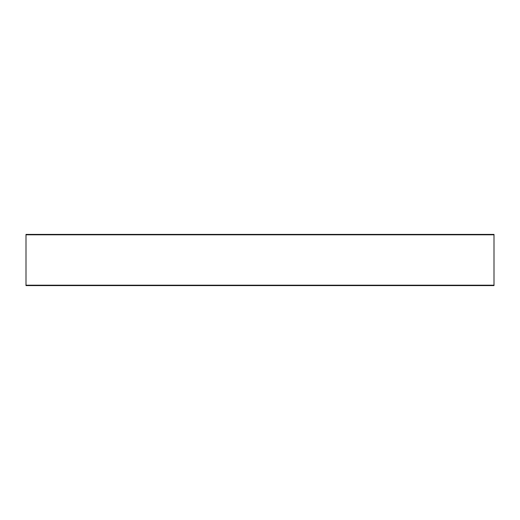 <?xml version="1.0" encoding="UTF-8"?>
<svg xmlns="http://www.w3.org/2000/svg" width="520" height="520" viewBox="0 0 520 520"><rect width="100%" height="100%" fill="white"/><g stroke="black" fill="none" stroke-linecap="round" stroke-linejoin="round"><path stroke-width="0.78" d="M26 234.806L26 285.597L494 285.597L494 234.403L26 234.403L26 234.806L494 234.806M26 285.194L494 285.194"/></g></svg>
